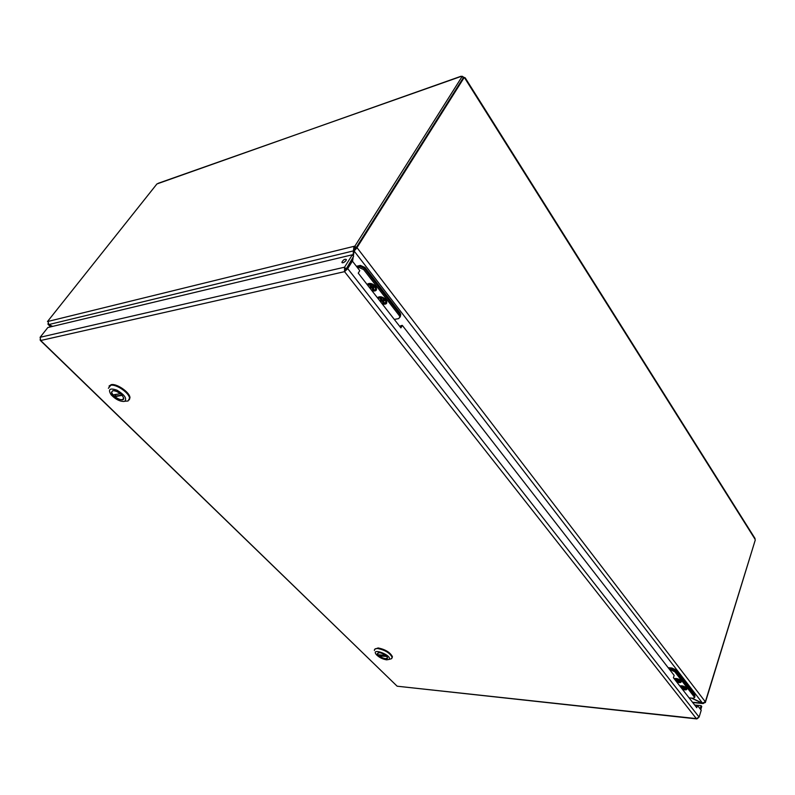 <?xml version="1.0" encoding="UTF-8"?>
<svg xmlns="http://www.w3.org/2000/svg" width="795" height="795" viewBox="0 0 795 795"><rect width="100%" height="100%" fill="white"/><g stroke="black" fill="none" stroke-linecap="round" stroke-linejoin="round"><path stroke-width="1.19" d="M352.404 261.138L350.883 261.495L346.183 268.968L347.713 268.621L352.404 261.138L359.787 270.638L358.247 273.132L400.899 327.888L402.32 325.403L400.799 325.672L400.114 326.874M346.183 268.968L344.553 271.661L347.713 268.621L699.103 717.11L701.22 710.253L697.463 705.423L696.758 707.709L673.405 677.728L674.17 675.422L402.32 325.403M695.724 706.387L696.072 705.284L697.463 705.423M345.666 260.989L343.808 262.459M346.044 260.482C344.066 262.668 342.685 263.264 341.87 262.29C343.38 259.647 344.881 258.753 346.372 259.577L346.044 260.482M699.103 717.11L696.35 718.61L697.94 718.342M40.078 339.733L40.694 340.508L40.108 337.289L47.849 327.53L352.354 254.778L344.533 267.2L344.553 271.661L40.694 340.508L397.152 686.204L40.366 340.469M345.487 270.171L353.576 256.368L352.354 254.778M345.775 268.78L344.533 267.2L40.108 337.289M696.907 718.928L397.152 686.204L696.35 718.61L344.553 271.661M700.137 708.862L701.13 705.672L694.661 705.026M700.753 709.657L701.746 706.467L701.13 705.672M392.124 657.863L392.392 656.6C390.037 652.307 385.277 649.416 378.112 647.945L374.703 649.267M374.425 650.529C374.226 649.058 375.359 648.392 377.824 648.541C384.989 650.022 389.749 652.904 392.114 657.197L391.607 658.677L389.739 659.214M386.628 659.84C382.624 659.184 379.215 657.475 376.393 654.692C370.013 646.862 392.988 655.507 388.964 659.443L386.628 659.84M379.265 652.606L377.307 653.748C377.665 656.74 388.328 660.774 387.483 657.584C386.122 655.13 383.389 653.46 379.265 652.606M386.867 656.461L379.126 655.945C383.747 658.846 386.509 659.383 387.384 657.544L386.917 656.62M379.126 655.945L379.364 654.901M378.042 654.752L385.684 655.398C381.034 652.486 378.271 651.95 377.396 653.778L377.883 654.732M354.461 250.475L355.136 247.941L353.924 246.351L352.99 255.602M52.649 326.377L48.753 324.579L48.038 321.428L354.908 246.112L356.13 247.702L355.136 247.941M691.362 698.08L703.078 703.565L704.231 702.959M702.412 703.098L692.515 702.263M352.543 261.316L353.219 256.944M353.348 256.07L354.123 251.011L357.074 247.752L705.304 701.766L702.492 703.138L691.769 698.119M355.554 248.12L357.074 247.752L355.554 248.12L354.123 251.011L702.492 703.138M47.988 323.704L48.018 324.31L52.391 326.437M48.902 324.648L50.85 326.805M352.642 257.858L352.135 261.197M354.63 249.382L353.715 250.823L48.753 324.579M47.481 321.558L156.923 183.953L461.011 76.26M356.985 247.642L464.051 77.751L463.117 78.079M705.314 702.611L755.041 540.769M705.344 701.816L755.25 540.103L754.644 537.867M464.787 78.158L463.724 77.264L465.174 77.811L464.787 78.158L755.101 539.308M462.322 76.35L463.724 77.264L463.237 78.029M356.13 247.702L463.266 77.84L462.273 76.28L460.901 76.499L462.233 76.3M462.273 76.28L354.908 246.112M382.524 300.113L381.968 299.685M400.551 315.545L400.223 313.141L364.945 267.438L360.373 265.401L356.418 266.305M694.562 695.794L694.721 694.76L675.313 669.609L671.845 667.999L668.188 667.721M346.59 268.322L346.083 268.283M367.767 285.345C369.407 283.209 371.841 283.636 375.091 286.607L375.906 288.267C375.946 290.453 374.485 291.079 371.503 290.145M372.358 286.588L371.722 287.909L372.865 289.38L373.879 289.171L372.776 286.498M373.312 288.446L372.865 289.38M372.736 287.691L374.207 287.383L373.411 286.369L371.941 286.677L370.788 285.196L369.774 285.405L370.927 286.886L369.456 287.194L370.251 288.207L371.722 287.909M370.251 288.207L371.712 286.379M378.102 298.622C380.825 296.426 383.518 297.39 386.191 301.514L384.631 303.76L381.779 303.342M381.173 300.162L380.557 301.444L382.017 301.156L382.643 299.874M382.017 299.645L379.781 300.44L380.557 301.444M382.017 301.156L383.14 302.597L384.164 302.398L383.031 300.957L384.502 300.669L383.727 299.665L382.256 299.953L381.133 298.503L380.109 298.701L381.242 300.152M383.061 299.795L383.031 300.957M383.597 301.673L383.14 302.597M372.05 290.841C376.323 291.536 377.526 290.086 375.637 286.498L374.703 285.504C372.139 283.477 369.874 282.931 367.906 283.855L367.21 284.64M382.316 304.028C386.579 304.743 387.781 303.332 385.943 299.804L385.048 298.85C382.465 296.813 380.179 296.257 378.201 297.211L377.565 297.936M359.797 266.375L364.378 268.412L363.663 269.575L359.082 267.527L359.797 266.375L356.975 267.021M364.378 268.412L400.014 314.532L400.601 315.734L399.974 317.245M394.29 319.401L398.702 318.606L399.935 316.887L399.348 315.695L400.014 314.532M363.663 269.575L399.348 315.695M357.631 267.865L359.082 267.527M381.56 303.064C385.972 304.048 386.946 302.756 384.482 299.188L381.232 297.559L378.977 297.867L378.321 298.9M377.704 298.105C380.954 295.998 383.955 297.181 386.688 301.633C386.877 303.591 385.714 304.415 383.22 304.127L382.186 303.859M371.285 289.857C375.727 290.831 376.681 289.499 374.147 285.862L369.446 284.222L367.986 285.634M367.35 284.819C370.609 282.642 373.64 283.835 376.413 288.396L374.674 290.95L371.911 290.672M674.418 679.039C676.386 678.413 678.403 679 680.48 680.788L680.759 681.305C680.629 682.527 679.198 682.647 676.475 681.673M677.539 680.043L677.857 681.583L678.791 681.663L678.105 680.321M676.088 680.152L675.869 680.659L675.432 680.093L676.793 680.212L676.157 679.397L679.089 680.401L679.516 680.967L678.165 680.848L677.857 681.583M675.869 680.659L677.231 680.768M676.793 680.212L677.28 679.715M680.122 686.353C682.627 685.807 684.724 686.552 686.423 688.609L684.535 689.603L682.15 688.957M681.762 687.456L681.554 687.953L682.905 688.072L683.213 687.347M682.965 687.029L681.126 687.397L681.554 687.953M682.905 688.072L684.455 688.957L683.839 688.152L685.191 688.281L684.763 687.725L682.786 686.801L681.852 686.721L682.478 687.516M683.78 687.635L683.839 688.152M683.839 688.142L683.521 688.868M676.774 682.06C680.331 683.064 681.742 682.657 680.987 680.828L680.729 680.53C678.453 678.761 676.247 678.135 674.12 678.652M682.448 689.335C685.986 690.348 687.387 689.951 686.661 688.152L686.403 687.864C684.147 686.105 681.951 685.479 679.824 685.966M671.686 669.062L675.154 670.682L674.796 671.755L671.328 670.145L671.686 669.062L669.072 668.863M675.154 670.682L694.75 696.042L694.78 696.967M689.086 697.871L693.131 698.258L694.621 697.493L694.75 696.042M674.796 671.755L694.413 697.116M669.986 670.036L671.328 670.145M682.031 688.808C685.409 689.931 686.661 689.613 685.757 687.854L683.114 686.423L680.242 686.502M679.894 686.065C682.796 685.628 685.111 686.512 686.83 688.708C686.87 689.841 685.658 690.12 683.203 689.533L682.368 689.245M676.356 681.524C679.755 682.647 681.007 682.319 680.083 680.53L676.167 678.851L674.548 679.188M674.19 678.741C677.101 678.284 679.427 679.169 681.166 681.394L679.039 682.547L676.704 681.971M129.337 399.825L129.983 397.599C129.744 392.342 116.785 383.339 111.25 384.641L109.054 386.052M108.378 388.268L110.793 385.267C116.318 383.975 129.297 392.978 129.535 398.235L128.055 400.998L124.845 401.246M123.96 401.465C119.657 401.445 115.384 399.229 111.151 394.827C107.742 389.272 109.68 387.731 116.974 390.186C124.527 394.727 127.13 398.404 124.765 401.246L123.96 401.465M112.91 390.593L111.509 392.313C111.807 396.864 124.567 402.886 123.692 398.057C121.615 393.694 118.018 391.21 112.91 390.593L112.89 390.613M122.231 395.344L114.768 396.695C119.916 400.183 122.857 400.62 123.573 398.007L122.321 395.542M114.768 396.695L115.543 395.026M120.502 393.744L112.91 394.877L120.452 393.704C115.285 390.206 112.343 389.759 111.628 392.372L112.91 394.877M120.452 393.704L113.079 394.966M386.638 656.203L379.046 655.557M460.901 76.499L158.096 183.337M360.373 265.401L359.757 266.385M364.358 268.382L364.945 267.438M400.223 313.141L399.666 314.085M671.845 667.999L671.497 669.052M675.015 670.513L675.313 669.609M694.721 694.76L694.442 695.645M122.023 395.095L114.679 396.228M342.287 262.817L341.87 262.29M392.114 657.197L392.392 656.6M388.964 659.443L391.607 658.677M377.953 654.772L385.784 655.438M50.612 326.864L48.366 324.658M703.078 703.565L692.733 702.542M354.341 249.829L354.689 249.064M465.184 77.811L755.051 538.523M400.372 315.098L400.809 314.333M694.671 695.943L694.919 695.138M400.601 315.734L399.935 316.887M694.959 696.42L694.621 697.493M129.535 398.235L129.983 397.599M124.765 401.246L128.055 400.998"/></g></svg>

